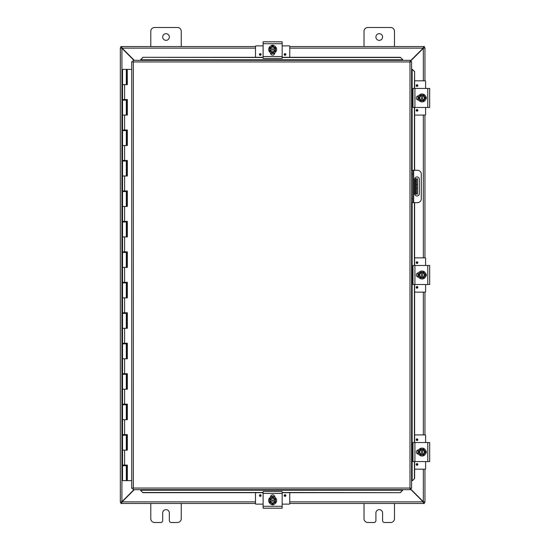 <?xml version="1.0" encoding="UTF-8"?>
<svg xmlns="http://www.w3.org/2000/svg" width="550" height="550" viewBox="0 0 550 550"><rect width="100%" height="100%" fill="white"/><g stroke="black" fill="none" stroke-linecap="round" stroke-linejoin="round"><path stroke-width="0.82" d="M394.481 503.463L394.481 518.691A3.809 3.809 0 0 1 390.672 522.5L384.491 522.5A1.904 1.904 0 0 1 382.587 520.596L382.587 512.978A3.334 3.334 0 0 0 379.246 509.644A3.334 3.334 0 0 0 375.911 512.978L375.911 520.596A1.904 1.904 0 0 1 374.007 522.5L367.826 522.5A3.809 3.809 0 0 1 364.018 518.691L364.018 503.463M169.352 37.022A3.334 3.334 0 0 1 166.017 40.356A3.334 3.334 0 0 1 162.683 37.022A3.334 3.334 0 0 1 166.017 33.681A3.334 3.334 0 0 1 169.352 37.022M150.789 46.537L150.789 31.309A3.809 3.809 0 0 1 154.598 27.5L177.444 27.5A3.809 3.809 0 0 1 181.246 31.309L181.246 46.537M181.246 503.463L181.246 518.691A3.809 3.809 0 0 1 177.444 522.5L171.256 522.5A1.904 1.904 0 0 1 169.352 520.596L169.352 512.978A3.334 3.334 0 0 0 166.017 509.644A3.334 3.334 0 0 0 162.683 512.978L162.683 520.596A1.904 1.904 0 0 1 160.779 522.5L154.598 522.5A3.809 3.809 0 0 1 150.789 518.691L150.789 503.463M416.433 178.853L416.433 184.566L417.56 184.566L417.56 178.853L414.672 178.853M416.433 188.375L416.433 194.088L417.56 194.088L417.56 188.375L416.433 188.375L416.433 184.566M414.672 194.088L416.433 194.088M417.56 184.566L417.56 188.375M382.587 37.022A3.334 3.334 0 0 1 379.246 40.356A3.334 3.334 0 0 1 375.911 37.022A3.334 3.334 0 0 1 379.246 33.681A3.334 3.334 0 0 1 382.587 37.022M364.018 46.537L364.018 31.309A3.809 3.809 0 0 1 367.826 27.5L390.672 27.5A3.809 3.809 0 0 1 394.481 31.309L394.481 46.537M133.959 489.658L121.928 501.689L120.326 502.164L120.326 47.836L121.928 48.311L133.959 60.342M134.296 60.342L122.1 48.139L121.619 46.537L255.496 46.537M410.293 61.352L423.335 48.311L424.944 47.836L424.944 80.809M410.293 488.984L423.17 501.861L423.644 503.463L289.768 503.463M121.454 502.164L120.326 502.26L121.928 501.689L121.928 48.311L120.326 47.836L121.454 47.836M424.944 469.191L424.944 502.164L423.335 501.689L410.293 488.647M423.335 469.191L423.335 501.689L424.944 502.164L423.816 502.164M423.816 47.836L424.944 47.836L423.335 48.311L423.335 80.809M424.944 115.074L424.944 257.868M424.944 292.132L424.944 434.926M255.496 503.463L121.619 503.463L122.1 501.861L134.296 489.658M255.496 501.861L122.1 501.861L121.619 503.463L120.89 503.463L120.89 502.336L121.619 502.336M423.644 502.336L424.38 502.336L424.38 503.463L423.644 503.463L423.17 501.861L289.768 501.861M289.768 46.537L423.644 46.537L423.17 48.139L410.293 61.016M289.768 48.139L423.17 48.139L423.644 46.537L424.38 46.537L424.38 47.664L423.644 47.664M121.619 47.664L120.89 47.664L120.89 46.537L121.619 46.537L122.1 48.139L255.496 48.139M417.003 195.986A2.379 2.379 0 0 1 414.624 193.607L414.624 179.334A2.379 2.379 0 0 1 417.003 176.956A2.379 2.379 0 0 1 419.382 179.334L419.382 193.607A2.379 2.379 0 0 1 417.003 195.986M411.586 202.654L417.478 202.654A3.809 3.809 0 0 0 421.286 198.846L421.286 174.096A3.809 3.809 0 0 0 417.478 170.287L411.586 170.287M411.586 174.096L412.713 174.096L412.713 170.287M412.713 202.654L412.713 198.846L411.586 198.846M412.713 174.096L412.713 198.846M140.635 490.435L142.917 492.683L140.635 490.435M140.635 490.243L140.635 489.658M142.917 492.491L263.113 492.491M282.15 492.491L400.393 492.683L402.676 490.243L400.393 492.491M402.676 490.243L402.676 489.658M412.369 480.748L414.618 478.466L412.369 480.748M412.149 202.654L412.149 480.748L411.586 480.748M414.418 478.466L414.418 461.574M414.418 442.537L414.418 284.522M414.418 265.478L414.418 202.654M414.418 170.287L414.418 107.463M414.418 88.426L414.618 71.534L412.17 69.252L414.418 71.534M412.149 170.287L412.149 69.252L411.586 69.252M402.676 59.565L400.393 57.317L402.676 59.565M402.676 59.758L402.676 60.342M400.393 57.509L282.15 57.509M263.113 57.509L142.917 57.317L140.635 59.758L142.917 57.509M140.635 59.758L140.635 60.342M414.618 478.466L414.618 461.574M414.618 442.537L414.618 284.522M414.618 265.478L414.618 202.654M414.618 170.287L414.618 107.463M414.618 88.426L414.618 71.534M142.917 492.683L263.113 492.683M282.15 492.683L400.393 492.683M400.393 57.317L282.15 57.317M263.113 57.317L142.917 57.317M133.017 60.342L133.327 61.944L133.017 60.342L410.293 60.342L409.984 61.944L410.293 60.342M133.066 489.61L133.327 488.056L409.984 488.056L409.984 61.944L411.586 61.634L411.586 488.366L409.984 488.056L410.293 489.658L133.017 489.658L133.327 488.056L131.725 488.366L133.327 488.056L133.017 489.658M131.773 61.689L133.327 61.944L131.725 61.634L133.327 61.944L133.327 488.056L131.773 488.311M411.538 61.689L409.984 61.944L411.586 61.634M411.538 488.311L409.984 488.056L410.293 489.658M131.725 488.366L131.725 61.634M409.984 488.056L411.586 488.366M127.249 84.617L127.249 69.383L127.332 84.617L122.533 84.617L126.335 84.617L126.335 69.383L126.493 84.617M126.335 69.383L122.533 69.383L122.533 99.543L127.332 99.543L127.332 115.074L122.533 115.074L126.335 115.074L126.335 100.148L122.533 100.148L122.533 130.006L127.332 130.006L127.332 145.537L122.533 145.537L126.335 145.537L126.335 130.611L122.533 130.611L122.533 160.463L127.332 160.463L127.332 176L122.533 176L126.335 176L126.335 161.074L122.533 161.074L122.533 190.926L127.332 190.926L127.332 206.463L122.533 206.463L126.335 206.463L126.335 191.538L122.533 191.538L122.533 221.389L127.332 221.389L127.332 236.926L122.533 236.926L126.335 236.926L126.335 221.994L122.533 221.994L122.533 251.852L127.332 251.852L127.332 267.382L122.533 267.382L126.335 267.382L126.335 252.457L122.533 252.457L122.533 282.308L127.332 282.308L127.332 297.846L122.533 297.846L126.335 297.846L126.335 282.92L122.533 282.92L122.533 312.771L127.332 312.771L127.332 328.309L122.533 328.309L126.335 328.309L126.335 313.383L122.533 313.383L122.533 343.234L127.332 343.234L127.332 358.772L122.533 358.772L126.335 358.772L126.335 343.846L122.533 343.846L122.533 373.697L127.332 373.697L127.332 389.228L122.533 389.228L126.335 389.228L126.335 374.303L122.533 374.303L122.533 404.154L127.332 404.154L127.332 419.691L122.533 419.691L126.335 419.691L126.335 404.766L122.533 404.766L122.533 434.617L127.332 434.617L127.332 450.154L122.533 450.154L126.335 450.154L126.335 435.229L122.533 435.229L122.533 465.08L127.332 465.08L127.332 480.618L131.725 480.618M127.249 115.074L127.249 99.543M127.249 145.537L127.249 130.006M127.249 176L127.249 160.463M127.249 206.463L127.249 190.926M127.249 236.926L127.249 221.389M127.249 267.382L127.249 251.852M127.249 297.846L127.249 282.308M127.249 328.309L127.249 312.771M127.249 358.772L127.249 343.234M127.249 389.228L127.249 373.697M127.249 419.691L127.249 404.154M127.249 450.154L127.249 434.617M131.725 69.383L127.332 69.383M127.332 480.618L127.249 465.08M127.167 465.08L127.167 465.692L122.533 465.692L122.533 480.618L127.249 480.618M126.596 84.617L126.493 69.383M127.167 99.543L127.167 100.148L126.335 100.148L126.328 99.543M127.167 130.006L127.167 130.611L126.335 130.611L126.328 130.006M127.167 160.463L127.167 161.074L126.335 161.074L126.328 160.463M127.167 190.926L127.167 191.538L126.335 191.538L126.328 190.926M127.167 221.389L127.167 221.994L126.335 221.994L126.328 221.389M127.167 251.852L127.167 252.457L126.335 252.457L126.328 251.852M127.167 282.308L127.167 282.92L126.335 282.92L126.328 282.308M127.167 312.771L127.167 313.383L126.335 313.383L126.328 312.771M127.167 343.234L127.167 343.846L126.335 343.846L126.328 343.234M127.167 373.697L127.167 374.303L126.335 374.303L126.328 373.697M127.167 404.154L127.167 404.766L126.335 404.766L126.328 404.154M127.167 434.617L127.167 435.229L126.335 435.229L126.328 434.617M126.596 69.383L127.249 69.383M126.335 480.618L126.328 465.08M274.189 504.192A2.138 2.138 0 0 1 271.081 504.192M282.15 493.433L282.15 491.535L263.113 491.535L263.113 508.193L282.15 508.193L282.15 493.433L263.113 493.433M270.497 497.214L270.497 497.007A2.138 2.138 0 0 1 272.635 494.869A2.138 2.138 0 0 1 274.773 497.007L274.773 497.214M272.635 504.508A3.96 3.96 0 0 1 268.675 500.548A3.96 3.96 0 0 1 272.635 496.588A3.96 3.96 0 0 1 276.595 500.548A3.96 3.96 0 0 1 272.635 504.508M269.775 499.978L275.488 499.978L275.488 501.119L269.775 501.119L269.775 498.898L271.205 498.073A2.853 2.853 0 0 0 269.837 499.978M275.433 499.978A2.853 2.853 0 0 0 274.058 498.073L275.488 498.898L275.488 499.978M275.488 501.119L275.488 502.198L274.058 503.023A2.853 2.853 0 0 0 275.433 501.119M269.837 501.119A2.853 2.853 0 0 0 274.058 503.023L272.635 503.848L269.775 502.198L269.775 501.119M274.849 501.119A2.282 2.282 0 0 1 270.421 501.119M270.421 499.978A2.282 2.282 0 0 1 274.849 499.978M274.058 498.073A2.853 2.853 0 0 0 271.205 498.073L272.635 497.248L274.058 498.073M274.333 496.698L273.096 496.361M289.768 492.683L289.768 503.663A0.454 0.454 0 0 1 289.314 504.123L282.15 504.123M263.113 504.123L255.956 504.123A0.454 0.454 0 0 1 255.496 503.663L255.496 492.683M285.849 495.543A0.839 0.839 0 0 1 285.01 496.382A0.839 0.839 0 0 1 284.171 495.543A0.839 0.839 0 0 1 285.01 494.704A0.839 0.839 0 0 1 285.849 495.543M261.099 495.543A0.839 0.839 0 0 1 260.26 496.382A0.839 0.839 0 0 1 259.421 495.543A0.839 0.839 0 0 1 260.26 494.704A0.839 0.839 0 0 1 261.099 495.543M270.552 496.506L271.459 496.506M273.811 496.506L274.711 496.506M271.081 45.808A2.138 2.138 0 0 1 274.189 45.808M263.113 56.568L263.113 58.465L282.15 58.465L282.15 41.807L263.113 41.807L263.113 56.568L282.15 56.568M274.773 52.786L274.773 52.992A2.138 2.138 0 0 1 272.635 55.131A2.138 2.138 0 0 1 270.497 52.992L270.497 52.786M272.635 45.492A3.96 3.96 0 0 1 276.595 49.452A3.96 3.96 0 0 1 272.635 53.412A3.96 3.96 0 0 1 268.675 49.452A3.96 3.96 0 0 1 272.635 45.492M275.488 50.023L269.775 50.023L269.775 48.881L275.488 48.881L275.488 51.102L274.058 51.927A2.853 2.853 0 0 0 275.433 50.023M269.837 50.023A2.853 2.853 0 0 0 271.205 51.927L269.775 51.102L269.775 50.023M269.775 48.881L269.775 47.802L271.205 46.977A2.853 2.853 0 0 0 269.837 48.881M275.433 48.881A2.853 2.853 0 0 0 271.205 46.977L272.635 46.152L275.488 47.802L275.488 48.881M270.421 48.881A2.282 2.282 0 0 1 274.849 48.881M274.849 50.023A2.282 2.282 0 0 1 270.421 50.023M271.205 51.927A2.853 2.853 0 0 0 274.058 51.927L272.635 52.752L271.205 51.927M270.593 53.137L272.092 53.632L274.773 53.082M272.786 45.244L271.741 45.334M255.496 57.317L255.496 46.338A0.454 0.454 0 0 1 255.956 45.877L263.113 45.877M282.15 45.877L289.314 45.877A0.454 0.454 0 0 1 289.768 46.338L289.768 57.317M259.421 54.457A0.839 0.839 0 0 1 260.26 53.618A0.839 0.839 0 0 1 261.099 54.457A0.839 0.839 0 0 1 260.26 55.296A0.839 0.839 0 0 1 259.421 54.457M284.171 54.457A0.839 0.839 0 0 1 285.01 53.618A0.839 0.839 0 0 1 285.849 54.457A0.839 0.839 0 0 1 285.01 55.296A0.839 0.839 0 0 1 284.171 54.457M274.711 53.494L273.811 53.494M271.459 53.494L270.552 53.494M425.672 450.505A2.138 2.138 0 0 1 425.672 453.612M414.913 442.537L413.009 442.537L413.009 461.574L429.674 461.574L429.674 442.537L414.913 442.537L414.913 461.574M418.694 454.197L418.488 454.197A2.138 2.138 0 0 1 416.35 452.059A2.138 2.138 0 0 1 418.488 449.921L418.694 449.921M425.989 452.059A3.96 3.96 0 0 1 422.029 456.019A3.96 3.96 0 0 1 418.069 452.059A3.96 3.96 0 0 1 422.029 448.099A3.96 3.96 0 0 1 425.989 452.059M421.458 454.912L421.458 449.199L422.599 449.199L422.599 454.912L420.379 454.912L419.554 453.489A2.853 2.853 0 0 0 421.458 454.857M421.458 449.261A2.853 2.853 0 0 0 419.554 450.629L420.379 449.199L421.458 449.199M422.599 449.199L423.679 449.199L424.504 450.629A2.853 2.853 0 0 0 422.599 449.261M422.599 454.857A2.853 2.853 0 0 0 424.504 450.629L425.329 452.059L423.679 454.912L422.599 454.912M422.599 449.845A2.282 2.282 0 0 1 422.599 454.272M421.458 454.272A2.282 2.282 0 0 1 421.458 449.845M419.554 450.629A2.853 2.853 0 0 0 419.554 453.489L418.729 452.059L419.554 450.629M418.076 450.608L418.392 449.934M426.236 452.21L426.209 451.55M414.618 434.926L425.143 434.926A0.454 0.454 0 0 1 425.597 435.38L425.597 442.537M425.597 461.574L425.597 468.737A0.454 0.454 0 0 1 425.143 469.191L414.618 469.191M417.024 438.845A0.839 0.839 0 0 1 417.862 439.684A0.839 0.839 0 0 1 417.024 440.522A0.839 0.839 0 0 1 416.185 439.684A0.839 0.839 0 0 1 417.024 438.845M417.024 463.595A0.839 0.839 0 0 1 417.862 464.434A0.839 0.839 0 0 1 417.024 465.272A0.839 0.839 0 0 1 416.185 464.434A0.839 0.839 0 0 1 417.024 463.595M417.986 454.135L417.986 453.234M417.986 450.883L417.986 449.976M425.672 273.446A2.138 2.138 0 0 1 425.672 276.554M414.913 265.478L413.009 265.478L413.009 284.522L429.674 284.522L429.674 265.478L414.913 265.478L414.913 284.522M418.694 277.138L418.488 277.138A2.138 2.138 0 0 1 416.35 275A2.138 2.138 0 0 1 418.488 272.862L418.694 272.862M425.989 275A3.96 3.96 0 0 1 422.029 278.96A3.96 3.96 0 0 1 418.069 275A3.96 3.96 0 0 1 422.029 271.04A3.96 3.96 0 0 1 425.989 275M421.458 277.853L421.458 272.147L422.599 272.147L422.599 277.853L420.379 277.853L419.554 276.43A2.853 2.853 0 0 0 421.458 277.798M421.458 272.202A2.853 2.853 0 0 0 419.554 273.57L420.379 272.147L421.458 272.147M422.599 272.147L423.679 272.147L424.504 273.57A2.853 2.853 0 0 0 422.599 272.202M422.599 277.798A2.853 2.853 0 0 0 424.504 273.57L425.329 275L423.679 277.853L422.599 277.853M422.599 272.786A2.282 2.282 0 0 1 422.599 277.214M421.458 277.214A2.282 2.282 0 0 1 421.458 272.786M419.554 273.57A2.853 2.853 0 0 0 419.554 276.43L418.729 275L419.554 273.57M418.206 273.24L418.392 272.876M426.236 275.151L426.209 274.498M414.618 257.868L425.143 257.868A0.454 0.454 0 0 1 425.597 258.321L425.597 265.478M425.597 284.522L425.597 291.679A0.454 0.454 0 0 1 425.143 292.132L414.618 292.132M417.024 261.786A0.839 0.839 0 0 1 417.862 262.625A0.839 0.839 0 0 1 417.024 263.464A0.839 0.839 0 0 1 416.185 262.625A0.839 0.839 0 0 1 417.024 261.786M417.024 286.536A0.839 0.839 0 0 1 417.862 287.375A0.839 0.839 0 0 1 417.024 288.214A0.839 0.839 0 0 1 416.185 287.375A0.839 0.839 0 0 1 417.024 286.536M417.986 277.083L417.986 276.176M417.986 273.824L417.986 272.917M425.672 96.387A2.138 2.138 0 0 1 425.672 99.495M414.913 88.426L413.009 88.426L413.009 107.463L429.674 107.463L429.674 88.426L414.913 88.426L414.913 107.463M429.674 92.132L429.674 103.606M418.694 100.079L418.488 100.079A2.138 2.138 0 0 1 416.35 97.941A2.138 2.138 0 0 1 418.488 95.803L418.694 95.803M425.989 97.941A3.96 3.96 0 0 1 422.029 101.901A3.96 3.96 0 0 1 418.069 97.941A3.96 3.96 0 0 1 422.029 93.981A3.96 3.96 0 0 1 425.989 97.941M421.458 100.801L421.458 95.088L422.599 95.088L422.599 100.801L420.379 100.801L419.554 99.371A2.853 2.853 0 0 0 421.458 100.739M421.458 95.143A2.853 2.853 0 0 0 419.554 96.511L420.379 95.088L421.458 95.088M422.599 95.088L423.679 95.088L424.504 96.511A2.853 2.853 0 0 0 422.599 95.143M422.599 100.739A2.853 2.853 0 0 0 424.504 96.511L425.329 97.941L423.679 100.801L422.599 100.801M422.599 95.728A2.282 2.282 0 0 1 422.599 100.155M421.458 100.155A2.282 2.282 0 0 1 421.458 95.728M419.554 96.511A2.853 2.853 0 0 0 419.554 99.371L418.729 97.941L419.554 96.511M418.076 96.498L418.392 95.817M414.618 80.809L425.143 80.809A0.454 0.454 0 0 1 425.597 81.263L425.597 88.426M425.597 107.463L425.597 114.62A0.454 0.454 0 0 1 425.143 115.074L414.618 115.074M417.024 84.727A0.839 0.839 0 0 1 417.862 85.566A0.839 0.839 0 0 1 417.024 86.405A0.839 0.839 0 0 1 416.185 85.566A0.839 0.839 0 0 1 417.024 84.727M417.024 109.478A0.839 0.839 0 0 1 417.862 110.316A0.839 0.839 0 0 1 417.024 111.155A0.839 0.839 0 0 1 416.185 110.316A0.839 0.839 0 0 1 417.024 109.478M417.986 100.024L417.986 99.117M417.986 96.766L417.986 95.865M415.484 178.853L415.484 194.088M423.335 434.926L423.335 292.132M423.335 257.868L423.335 115.074M413.669 202.654L413.669 170.287M402.676 490.215L140.635 490.215M140.635 59.785L402.676 59.785M409.984 61.944L133.327 61.944M124.603 84.617L124.603 99.543M124.603 115.074L124.603 130.006M124.603 145.537L124.603 160.463M124.603 176L124.603 190.926M124.603 206.463L124.603 221.389M124.603 236.926L124.603 251.852M124.603 267.382L124.603 282.308M124.603 297.846L124.603 312.771M124.603 328.309L124.603 343.234M124.603 358.772L124.603 373.697M124.603 389.228L124.603 404.154M124.603 419.691L124.603 434.617M124.603 450.154L124.603 465.08M126.596 115.074L126.596 100.148M126.596 145.537L126.596 130.611M126.596 176L126.596 161.074M126.596 206.463L126.596 191.538M126.596 236.926L126.596 221.994M126.596 267.382L126.596 252.457M126.596 297.846L126.596 282.92M126.596 328.309L126.596 313.383M126.596 358.772L126.596 343.846M126.596 389.228L126.596 374.303M126.596 419.691L126.596 404.766M126.596 450.154L126.596 435.229M126.596 480.618L126.596 465.692M126.493 465.692L126.493 480.618M126.493 435.229L126.493 450.154M126.493 404.766L126.493 419.691M126.493 374.303L126.493 389.228M126.493 343.846L126.493 358.772M126.493 313.383L126.493 328.309M126.493 282.92L126.493 297.846M126.493 252.457L126.493 267.382M126.493 221.994L126.493 236.926M126.493 191.538L126.493 206.463M126.493 161.074L126.493 176M126.493 130.611L126.493 145.537M126.493 100.148L126.493 115.074M282.15 506.289L263.113 506.289M285.01 495.055A0.488 0.488 0 0 1 285.498 495.543A0.488 0.488 0 0 1 285.01 496.031A0.488 0.488 0 0 1 284.522 495.543A0.488 0.488 0 0 1 285.01 495.055M260.26 495.055A0.488 0.488 0 0 1 260.748 495.543A0.488 0.488 0 0 1 260.26 496.031A0.488 0.488 0 0 1 259.772 495.543A0.488 0.488 0 0 1 260.26 495.055M263.113 43.711L282.15 43.711M260.26 54.945A0.488 0.488 0 0 1 259.772 54.457A0.488 0.488 0 0 1 260.26 53.969A0.488 0.488 0 0 1 260.748 54.457A0.488 0.488 0 0 1 260.26 54.945M285.01 54.945A0.488 0.488 0 0 1 284.522 54.457A0.488 0.488 0 0 1 285.01 53.969A0.488 0.488 0 0 1 285.498 54.457A0.488 0.488 0 0 1 285.01 54.945M427.769 442.537L427.769 461.574M416.536 439.684A0.488 0.488 0 0 1 417.024 439.196A0.488 0.488 0 0 1 417.512 439.684A0.488 0.488 0 0 1 417.024 440.172A0.488 0.488 0 0 1 416.536 439.684M416.536 464.434A0.488 0.488 0 0 1 417.024 463.946A0.488 0.488 0 0 1 417.512 464.434A0.488 0.488 0 0 1 417.024 464.922A0.488 0.488 0 0 1 416.536 464.434M427.769 265.478L427.769 284.522M416.536 262.625A0.488 0.488 0 0 1 417.024 262.137A0.488 0.488 0 0 1 417.512 262.625A0.488 0.488 0 0 1 417.024 263.113A0.488 0.488 0 0 1 416.536 262.625M416.536 287.375A0.488 0.488 0 0 1 417.024 286.887A0.488 0.488 0 0 1 417.512 287.375A0.488 0.488 0 0 1 417.024 287.863A0.488 0.488 0 0 1 416.536 287.375M427.769 88.426L427.769 107.463M416.536 85.566A0.488 0.488 0 0 1 417.024 85.078A0.488 0.488 0 0 1 417.512 85.566A0.488 0.488 0 0 1 417.024 86.054A0.488 0.488 0 0 1 416.536 85.566M416.536 110.316A0.488 0.488 0 0 1 417.024 109.828A0.488 0.488 0 0 1 417.512 110.316A0.488 0.488 0 0 1 417.024 110.804A0.488 0.488 0 0 1 416.536 110.316M123.523 99.543L123.523 100.148M123.523 130.006L123.523 130.611M123.523 160.463L123.523 161.074M123.523 190.926L123.523 191.538M123.523 221.389L123.523 221.994M123.523 251.852L123.523 252.457M123.523 282.308L123.523 282.92M123.523 312.771L123.523 313.383M123.523 343.234L123.523 343.846M123.523 373.697L123.523 374.303M123.523 404.154L123.523 404.766M123.523 434.617L123.523 435.229M123.523 465.08L123.523 465.692M125.345 99.543L125.345 100.148M125.345 130.006L125.345 130.611M125.345 160.463L125.345 161.074M125.345 190.926L125.345 191.538M125.345 221.389L125.345 221.994M125.345 251.852L125.345 252.457M125.345 282.308L125.345 282.92M125.345 312.771L125.345 313.383M125.345 343.234L125.345 343.846M125.345 373.697L125.345 374.303M125.345 404.154L125.345 404.766M125.345 434.617L125.345 435.229M125.345 465.08L125.345 465.692M274.264 496.671L273.481 496.423M271.858 496.409L270.648 496.836M271.748 504.666L272.449 504.756M272.656 496.334L272.119 496.368M271.638 496.457L271.184 496.595M272.174 504.735L273.082 504.735M270.566 496.884L271.012 496.664M271.047 496.65L271.618 496.464M270.999 53.329L271.789 53.577M273.405 53.591L274.388 53.281M271.315 53.453L270.923 53.302M274.643 53.151L274.038 53.419M418.144 450.422L417.904 451.213M417.89 452.829L418.206 453.826M426.147 452.946L426.236 452.121M417.814 452.018L417.856 452.629M417.931 453.028L418.399 454.197M418.144 273.371L417.904 274.154M417.89 275.77L418.206 276.767M426.147 275.887L426.236 275.062M417.814 274.966L417.856 275.571M417.931 275.969L418.399 277.138M418.144 96.312L417.904 97.096M417.89 98.718L418.206 99.708M426.147 98.828L426.236 98.01M417.814 97.907L417.856 98.512M417.931 98.911L418.399 100.079M426.236 98.086L426.209 97.439"/></g></svg>
